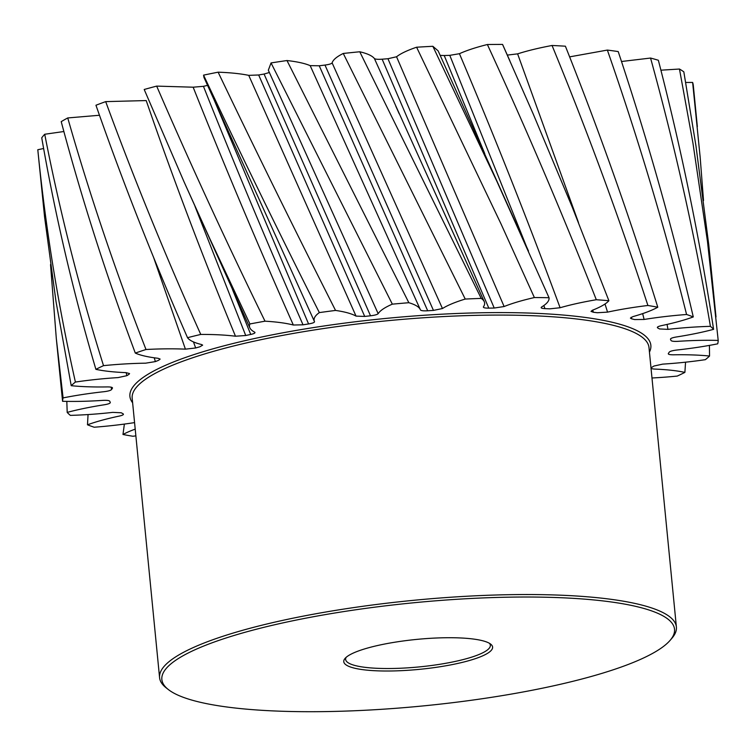 <?xml version="1.0" encoding="UTF-8"?>
<svg xmlns="http://www.w3.org/2000/svg" width="756" height="756" viewBox="0 0 756 756"><rect width="100%" height="100%" fill="white"/><g stroke="black" fill="none" stroke-linecap="round" stroke-linejoin="round"><path stroke-width="1.13" d="M444.944 637.752A74.778 15.035 -5.6 0 1 490.72 644.159A74.778 15.035 -5.6 0 1 466.972 661.188A74.778 15.035 -5.6 0 1 391.428 670.978A74.778 15.035 -5.6 0 1 345.048 658.438A74.778 15.035 -5.6 0 1 444.944 637.752M346.135 657.351A72.699 14.619 174.4 0 0 345.634 659.44A72.699 14.619 174.4 0 0 391.967 668.493A72.699 14.619 174.4 0 0 490.342 645.246A72.699 14.619 174.4 0 0 489.444 643.299M510.366 597.145A257.569 51.795 174.4 0 0 250.141 630.882A257.569 51.795 174.4 0 0 168.342 689.548A257.569 51.795 174.4 0 0 326.006 711.585A257.569 51.795 174.4 0 0 670.109 640.351A257.569 51.795 174.4 0 0 510.366 597.145M168.342 689.548L166.131 687.809A259.648 52.211 -5.6 0 1 159.582 677.678A259.648 52.211 -5.6 0 1 510.905 594.66A259.648 52.211 -5.6 0 1 676.393 627.007A259.648 52.211 -5.6 0 1 671.942 638.215L670.109 640.351M416.603 47.222L501.011 223.899L534.379 297.552A329.323 66.216 -5.6 0 1 549.026 297.722L496.815 181.185L432.848 46.296A329.323 66.216 -5.6 0 0 416.603 47.222C407.361 50.359 400.671 53.534 396.55 56.766L504.12 306.53L494.226 308.042A282.593 56.823 174.4 0 0 488.801 308.127C484.927 308.155 483.131 307.73 483.405 306.851A105.528 21.225 174.4 0 0 484.237 301.635A105.528 21.225 174.4 0 0 481.213 298.403L359.761 51.767A329.323 66.216 -5.6 0 0 343.262 53.459C336.741 56.7 333.018 59.837 332.12 62.88L442.458 308.533L433.453 310.404A282.593 56.823 174.4 0 0 427.698 310.773C423.549 311.009 421.139 310.735 420.478 309.96L420.478 309.96A105.528 21.225 174.4 0 0 420.336 309.62A105.528 21.225 174.4 0 0 408.845 302.712L286.978 60.537A329.323 66.216 -5.6 0 0 271.045 62.928L268.333 70.204L378.17 313.674C377.253 314.581 374.702 315.29 370.516 315.791A282.593 56.823 174.4 0 0 364.713 316.433L356.038 316.112A105.528 21.225 174.4 0 0 335.551 310.433C294.897 230.23 255.755 150.813 218.125 72.179A329.323 66.216 -5.6 0 0 203.562 75.137L203.95 77.386L314.468 321.584A105.528 21.225 174.4 0 0 314.505 321.669L314.505 321.678C314.524 322.519 312.54 323.275 308.571 323.946A282.593 56.823 174.4 0 0 303.024 324.815L293.328 325.014A105.528 21.225 174.4 0 0 265.006 321.187C226.394 242.232 190.285 163.872 156.672 86.108A329.323 66.216 -5.6 0 0 144.207 89.482L184.039 181.809L249.858 327.849A105.528 21.225 174.4 0 0 254.64 332.139L254.97 332.432M71.225 385.692L56.001 301.493L44.585 217.019L37.809 149.868A329.323 66.216 -5.6 0 1 37.8 149.735C45.521 227.509 58.051 304.951 75.402 382.054A329.323 66.216 -5.6 0 0 71.225 385.692A105.528 21.225 174.4 0 0 107.38 386.911C111.16 386.921 112.842 387.374 112.408 388.272A282.593 56.823 174.4 0 0 111.576 389.51C110.801 390.427 108.354 391.145 104.205 391.674A105.528 21.225 174.4 0 0 63.088 397.902L56.303 338.48L50.529 264.562M56.303 338.48L62.578 401.294A329.323 66.216 -5.6 0 1 63.088 397.902M123.426 414.193L123.001 413.74A282.593 56.823 174.4 0 1 121.253 412.776L112.814 412.37A105.528 21.225 174.4 0 1 70.355 415.375A329.323 66.216 -5.6 0 1 67.189 412.389L66.821 401.389M134.568 422.604A105.528 21.225 174.4 0 1 94.188 427.225A329.323 66.216 -5.6 0 1 87.488 424.796L88.055 414.562M135.872 435.881A105.528 21.225 174.4 0 1 132.876 436.25A329.323 66.216 -5.6 0 1 122.982 434.492L124.371 424.078M685.55 362.19L684.889 372.387A329.323 66.216 -5.6 0 1 677.263 376.072A105.528 21.225 174.4 0 1 651.974 377.991M709.43 345.388L709.544 356.038A329.323 66.216 -5.6 0 1 705.367 359.667A105.528 21.225 174.4 0 1 662.691 364.127L653.902 366.046A282.593 56.823 174.4 0 1 651.814 367.35C650.462 368.285 651.426 368.862 654.715 369.079A105.528 21.225 174.4 0 1 684.889 372.387M703.515 200.529L700.16 157.191L692.628 82.442A329.323 66.216 -5.6 0 1 693.318 85.598A329.323 66.216 -5.6 0 1 693.337 85.73M716.008 316.962L708.75 244.736L695.983 146.05L683.83 71.848A329.323 66.216 -5.6 0 0 679.464 69.032L692.94 143.045L707.484 241.514L718.2 340.427A329.323 66.216 -5.6 0 1 717.69 343.829A105.528 21.225 174.4 0 1 676.563 350.056C672.424 350.576 669.967 351.294 669.202 352.211A282.593 56.823 174.4 0 1 668.37 353.458C667.935 354.347 669.608 354.8 673.398 354.81A105.528 21.225 174.4 0 1 709.544 356.038M650.557 58.051C675.042 146.711 695 236.146 710.413 326.346A329.323 66.216 -5.6 0 1 713.588 329.342C699.791 238.924 681.383 149.234 658.363 60.272A329.323 66.216 -5.6 0 0 650.557 58.051L621.479 61.501M607.361 50.076C637.799 137.299 664.212 225.439 686.58 314.496A329.323 66.216 -5.6 0 1 693.28 316.934C672.424 227.594 647.401 139.142 618.21 51.578A329.323 66.216 -5.6 0 0 607.361 50.076L569.608 56.87M552.05 45.483C587.327 131.128 619.277 217.794 647.901 305.481A329.323 66.216 -5.6 0 1 657.786 307.229C630.495 219.221 599.688 132.215 565.393 46.201A329.323 66.216 -5.6 0 0 552.05 45.483C538.877 47.949 527.395 50.737 517.614 53.856L578.482 222.566M487.374 44.519C526.138 128.52 562.455 213.589 596.304 299.735A329.323 66.216 -5.6 0 1 608.892 300.718L572.179 206.946L533.226 114.014L502.551 44.415A329.323 66.216 -5.6 0 0 487.374 44.519C475.883 47.392 466.565 50.454 459.44 53.704C494.963 137.431 528.51 222.113 560.092 307.739L549.792 308.835A282.593 56.823 174.4 0 0 544.972 308.637C541.57 308.448 540.464 307.89 541.665 306.964A105.528 21.225 174.4 0 0 549.026 297.722M343.262 53.459L465.233 299.055A329.323 66.216 -5.6 0 1 481.213 298.403M271.045 62.928L392.336 304.158A329.323 66.216 -5.6 0 1 408.845 302.712M203.562 75.137C240.417 153.544 279.011 232.697 319.344 312.597A329.323 66.216 -5.6 0 1 335.551 310.433M184.039 181.809L209.705 238.461L249.915 323.965A329.323 66.216 -5.6 0 1 265.006 321.187M187.526 337.686A329.323 66.216 -5.6 0 1 200.756 334.435C165.706 256.445 134.01 178.841 105.689 101.625A329.323 66.216 -5.6 0 0 95.955 105.245C122.944 182.394 153.468 259.875 187.526 337.686A105.528 21.225 174.4 0 0 201.587 344.547L202.646 345.142L199.905 346.777A282.593 56.823 174.4 0 0 195.662 347.977L185.409 349.159A105.528 21.225 174.4 0 0 146.002 349.508C115.857 272.169 89.766 194.982 67.738 117.945A329.323 66.216 -5.6 0 0 61.217 121.64C81.724 198.686 106.426 275.827 135.305 353.071A329.323 66.216 -5.6 0 1 146.002 349.508M95.889 369.344A329.323 66.216 -5.6 0 1 103.515 365.649C79.371 288.612 59.771 211.482 44.727 134.256A329.323 66.216 -5.6 0 0 41.741 137.828C55.16 215.148 73.209 292.317 95.889 369.344A105.528 21.225 174.4 0 0 126.063 372.642L129.559 373.587L128.955 374.381A282.593 56.823 174.4 0 0 126.866 375.675L118.078 377.594A105.528 21.225 174.4 0 0 75.402 382.054M43.621 148.507L37.8 149.735M63.854 131.525L44.727 134.256M99.452 115.262L67.738 117.945M254.64 332.139C255.594 332.876 254.29 333.651 250.737 334.445A282.593 56.823 174.4 0 0 245.719 335.513L235.485 336.222C202.92 257.286 173.162 178.737 146.21 100.567L105.689 101.625M293.328 325.014C257.909 245.18 224.523 165.904 193.149 87.195L156.672 86.108M193.149 87.195L203.449 86.326C234.766 165.252 267.964 244.746 303.024 324.815M208.231 85.211L203.449 86.326M356.038 316.112L248.733 75.354C240.54 73.682 230.334 72.623 218.125 72.179M248.733 75.354L258.665 74.986L364.713 316.433M370.516 315.791L264.071 74.041L258.665 74.986M264.071 74.041L268.881 72.642M420.336 309.62L310.177 65.64C304.876 63.381 297.136 61.68 286.978 60.537M310.177 65.64L319.24 65.781L427.698 310.773M433.453 310.404L324.985 65.063L319.24 65.781M324.985 65.063C329.125 64.506 331.506 63.778 332.12 62.88M484.237 301.635L374.4 58.533C372.254 55.812 367.378 53.553 359.761 51.767M374.4 58.533C375.363 59.27 377.943 59.488 382.149 59.185L488.801 308.127M494.226 308.042L387.951 58.722L382.149 59.185M387.951 58.722L396.55 56.766M528.482 250.992L438.111 50.832L432.848 46.296M440.181 55.396L444.216 55.528L484.766 153.676M526.299 246.087L449.782 55.349L444.216 55.528M449.782 55.349L459.44 53.704M502.891 45.162L502.551 44.415M517.614 53.856L507.342 55.093M679.464 69.032L660.895 70.185M692.628 82.442L685.692 82.451M62.578 401.294A105.528 21.225 174.4 0 0 102.892 400.378C106.983 400.179 109.28 400.482 109.79 401.285A282.593 56.823 174.4 0 0 110.263 402.419L110.3 402.551M110.263 402.419C110.433 403.26 108.581 404.016 104.687 404.706A105.528 21.225 174.4 0 0 67.189 412.389M123.001 413.74C124.107 414.458 122.935 415.224 119.495 416.036A105.528 21.225 174.4 0 0 87.488 424.796M135.211 429.134A105.528 21.225 174.4 0 0 122.982 434.492M651.209 368.002L651.814 367.35M718.2 340.427A105.528 21.225 174.4 0 0 677.886 341.343C673.794 341.542 671.498 341.24 670.978 340.436A282.593 56.823 174.4 0 0 670.506 339.312L670.477 339.198M670.506 339.312C670.336 338.471 672.197 337.705 676.081 337.025A105.528 21.225 174.4 0 0 713.588 329.342M710.413 326.346A105.528 21.225 174.4 0 0 667.954 329.361L659.525 328.945A282.593 56.823 174.4 0 0 657.777 327.991L657.342 327.49M657.597 327.036L657.777 327.991C656.671 327.263 657.833 326.498 661.283 325.685A105.528 21.225 174.4 0 0 693.28 316.934M686.58 314.496A105.528 21.225 174.4 0 0 644.112 319.457L634.567 319.561A282.593 56.823 174.4 0 0 631.629 318.815L630.409 318.115L632.895 316.622A105.528 21.225 174.4 0 0 657.786 307.229M647.901 305.481A105.528 21.225 174.4 0 0 607.55 312.124L597.372 312.738A282.593 56.823 174.4 0 0 593.394 312.256L591.012 311.396L592.345 310.272A105.528 21.225 174.4 0 0 608.892 300.718M596.304 299.735A105.528 21.225 174.4 0 0 560.092 307.739M541.145 307.673L541.665 306.964M534.379 297.552A105.528 21.225 174.4 0 0 504.12 306.53M465.233 299.055A105.528 21.225 174.4 0 0 442.458 308.533M392.336 304.158A105.528 21.225 174.4 0 0 378.17 313.674M319.344 312.597A105.528 21.225 174.4 0 0 314.468 321.584M249.915 323.965A105.528 21.225 174.4 0 0 249.858 327.849M235.485 336.222A105.528 21.225 174.4 0 0 200.756 334.435M135.305 353.071A105.528 21.225 174.4 0 0 157.995 358.278L160.13 359.081L158.618 360.31A282.593 56.823 174.4 0 0 155.377 361.595L145.606 363.182A105.528 21.225 174.4 0 0 103.515 365.649M126.167 372.642L126.866 375.675M154.224 357.796L155.377 361.595M193.47 341.92L195.662 347.977M185.409 349.159L153.374 256.775M250.737 334.445L232.536 289.652M195.01 206.388L245.719 335.513M308.571 323.946L213.948 99.49M543.829 305.547L544.972 308.637M592.713 310.13L593.394 312.256M605.008 304.006L607.55 312.124M631.222 317.236L631.629 318.815M642.657 313.608L644.112 319.457M667.075 324.418L667.954 329.361M111.227 387.195L111.576 389.51M676.393 627.007L648.998 347.552A259.648 52.211 174.4 0 0 483.509 315.205A259.648 52.211 174.4 0 0 132.177 398.223L159.582 677.678M132.621 402.787A261.727 52.627 -5.6 0 1 484.048 312.719A261.727 52.627 -5.6 0 1 649.442 352.107M697.344 126.649L693.318 85.598M509.818 60.669L502.74 44.793M395.851 106.275L399.225 113.835"/></g></svg>
